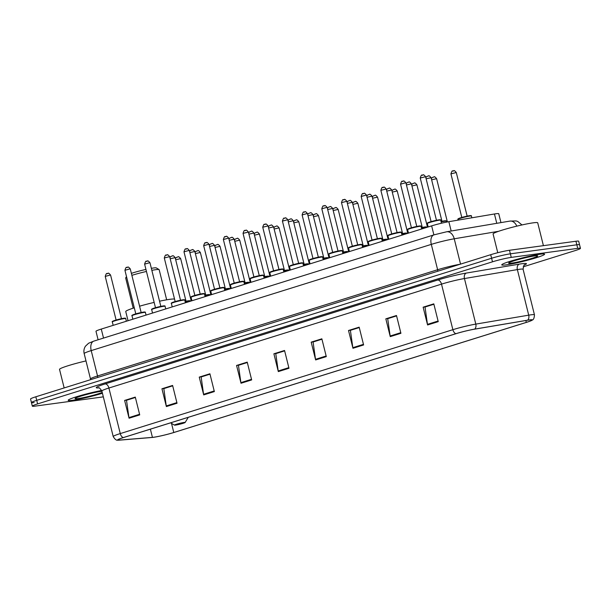 <?xml version="1.0" encoding="UTF-8"?>
<svg xmlns="http://www.w3.org/2000/svg" width="611" height="611" viewBox="0 0 611 611"><rect width="100%" height="100%" fill="white"/><g stroke="black" fill="none" stroke-linecap="round" stroke-linejoin="round"><path stroke-width="0.92" d="M98.104 339.777L95.988 331.307A13.801 1.107 -14 0 1 101.273 329.069L431.649 225.871A13.801 1.107 -14 0 1 448.848 221.686L494.452 213.98A13.801 1.107 -14 0 1 496.017 213.743A13.801 1.107 -14 0 1 498.744 213.735L500.959 222.61M523.176 266.839L575.165 250.594A13.801 1.107 166 0 0 580.45 248.356L578.678 241.238A13.801 1.107 166 0 0 575.944 241.246L509.482 250.266A13.801 1.107 166 0 0 490.709 254.695L35.835 396.783A13.801 1.107 166 0 0 30.55 399.021L31.436 402.58A13.801 1.107 166 0 0 34.163 402.573M580.45 248.356A13.801 1.107 166 0 0 577.723 248.364L511.254 257.384L510.368 253.825A13.801 1.107 166 0 0 491.603 258.254L36.721 400.342A13.801 1.107 166 0 0 31.436 402.58A13.801 1.107 166 0 1 36.721 400.342L491.603 258.254A13.801 1.107 166 0 1 510.368 253.825L576.837 244.805L510.368 253.825L509.482 250.266M579.564 244.797A13.801 1.107 166 0 0 576.837 244.805A13.801 1.107 166 0 1 579.564 244.797M540.223 254.207A22.08 1.772 166 0 0 516.119 259.553A22.08 1.772 166 0 0 501.738 264.876A22.08 1.772 166 0 0 506.107 264.861A22.08 1.772 166 0 0 530.211 259.515A22.08 1.772 166 0 0 544.592 254.191A22.08 1.772 166 0 0 540.223 254.207A22.08 1.772 166 0 0 516.119 259.553A22.08 1.772 166 0 0 501.738 264.876A22.08 1.772 166 0 0 506.107 264.861A22.08 1.772 166 0 0 530.211 259.515A22.08 1.772 166 0 0 544.592 254.191A22.08 1.772 166 0 0 540.223 254.207M101.686 390.467A22.08 1.772 166 0 0 79.415 395.882A22.08 1.772 166 0 0 68.188 400.304A22.08 1.772 166 0 0 72.549 400.289A22.08 1.772 166 0 0 102.419 393.255A22.08 1.772 166 0 1 72.549 400.289A22.08 1.772 166 0 1 68.188 400.304A22.08 1.772 166 0 1 79.415 395.882A22.08 1.772 166 0 1 101.686 390.467M529.034 320.004A14.717 1.184 -14 0 1 531.952 319.988A14.717 1.184 -14 0 1 526.315 322.379L173.784 432.496A14.717 1.184 -14 0 1 152.437 437.377L119.435 440.088A14.717 1.184 -14 0 1 117.854 439.943A14.717 1.184 -14 0 1 123.491 437.56L456.096 333.667A14.717 1.184 -14 0 1 474.442 329.199L527.362 320.256A14.717 1.184 -14 0 1 529.034 320.004M529.325 319.912A15.092 1.207 166 0 0 527.606 320.179L474.686 329.115A15.092 1.207 166 0 0 455.882 333.69L123.277 437.591A15.092 1.207 166 0 0 118.144 440.218A15.092 1.207 166 0 0 119.122 440.18L152.116 437.468A15.092 1.207 166 0 0 173.998 432.466L526.529 322.348A15.092 1.207 166 0 0 531.814 320.37A15.092 1.207 166 0 0 529.325 319.912M511.254 257.384A13.801 1.107 166 0 0 492.489 261.814L37.607 403.902A13.801 1.107 166 0 0 32.322 406.139A13.801 1.107 166 0 0 35.056 406.132L101.518 397.112A13.801 1.107 166 0 0 103.312 396.837M203.692 394.912L199.255 377.109L209.917 373.779L214.354 391.582L203.692 394.912A3.681 2.161 72.7 0 1 203.57 394.286L214.201 390.964M166.375 406.567L161.938 388.772L172.6 385.442L177.037 403.237L166.375 406.567A3.681 2.161 72.7 0 1 166.253 405.941L176.885 402.618M129.066 418.222L124.629 400.426L135.291 397.097L139.72 414.892L129.066 418.222A3.681 2.161 72.7 0 1 128.944 417.596L139.568 414.281M315.635 359.94L311.198 342.145L321.86 338.815L326.297 356.61L315.635 359.94A3.681 2.161 72.7 0 1 315.513 359.321L326.144 355.999M352.952 348.285L348.514 330.49L359.169 327.16L363.606 344.955L352.952 348.285A3.681 2.161 72.7 0 1 352.83 347.667L363.453 344.344M390.261 336.63L385.824 318.835L396.486 315.505L400.923 333.3L390.261 336.63A3.681 2.161 72.7 0 1 390.139 336.004L400.77 332.69M427.578 324.976L423.14 307.18L433.802 303.85L438.24 321.646L427.578 324.976A3.681 2.161 72.7 0 1 427.456 324.349L438.087 321.035M241.009 383.25L236.572 365.454L247.226 362.124L251.663 379.92L241.009 383.25A3.681 2.161 72.7 0 1 240.887 382.631L251.511 379.309M278.318 371.595L273.881 353.8L284.543 350.47L288.98 368.265L278.318 371.595A3.681 2.161 72.7 0 1 278.196 370.976L288.827 367.654M201.424 376.865L210.001 374.138M164.115 388.52L172.692 385.793M126.798 400.174L135.375 397.448M313.367 341.893L321.944 339.174M350.683 330.238L359.26 327.511M388 318.583L396.577 315.856M425.309 306.928L433.886 304.202M238.741 365.202L247.318 362.483M276.057 353.548L284.634 350.829M273.881 353.8L276.042 353.509M284.642 350.867L275.767 353.639L278.196 370.976M236.572 365.454L238.733 365.164M247.325 362.522L238.45 365.294L240.887 382.631M423.14 307.18L425.302 306.882M433.902 304.247L425.027 307.02L427.456 324.349M385.824 318.835L387.985 318.545M396.585 315.902L387.71 318.675L390.139 336.004M348.514 330.49L350.676 330.2M359.268 327.557L350.393 330.33L352.83 347.667M311.198 342.145L313.359 341.855M321.959 339.212L313.084 341.984L315.513 359.321M124.629 400.426L126.79 400.129M135.382 397.486L126.508 400.258L128.944 417.596M161.938 388.772L164.099 388.474M172.699 385.831L163.824 388.604L166.253 405.941M199.255 377.109L201.416 376.819M210.016 374.176L201.141 376.949L203.57 394.286M543.408 245.66L537.718 222.824A22.997 1.848 166 0 0 533.166 222.839A22.997 1.848 166 0 0 508.062 228.415A22.997 1.848 166 0 0 493.085 233.96L497.759 252.717M534.755 255.917A15 1.199 166 0 0 518.938 259.392A15 1.199 166 0 0 508.635 263.058A15 1.199 166 0 0 511.575 263.15A15 1.199 166 0 0 528.5 259.37A15 1.199 166 0 0 537.649 255.826A15 1.199 166 0 0 534.755 255.917M166.673 299.818L159.158 269.672A17.253 1.382 166 0 0 159.081 269.573L156.301 267.916A14.947 1.199 166 0 0 153.414 268.008A14.947 1.199 166 0 0 151.352 268.336M159.081 269.573A17.253 1.382 166 0 0 155.752 269.68A17.253 1.382 166 0 0 151.849 270.329M175.54 425.103A5.522 0.443 166 0 0 181.36 423.82A5.522 0.443 166 0 0 185.148 422.476A5.522 0.443 166 0 0 184.071 422.438A5.522 0.443 166 0 0 177.839 423.835A5.522 0.443 166 0 0 174.471 425.134A5.522 0.443 166 0 0 175.54 425.103M174.555 299.1A25.303 2.032 166 0 0 169.843 299.321A25.303 2.032 166 0 0 159.547 301.2M154.155 302.407A25.303 2.032 166 0 0 139.575 306.203M134.283 307.807A25.303 2.032 166 0 0 125.751 311.549L128.035 320.714M146.441 271.46A17.253 1.382 166 0 0 131.877 275.347M126.668 277.264A17.253 1.382 166 0 0 125.713 277.89A17.253 1.382 166 0 0 125.683 278.013L133.198 308.165M145.937 269.428A14.947 1.199 166 0 0 131.38 273.361M101.922 391.254A15 1.199 166 0 0 101.197 391.346A15 1.199 166 0 0 85.38 394.821A15 1.199 166 0 0 75.077 398.487A15 1.199 166 0 0 78.025 398.578A15 1.199 166 0 0 102.22 392.461M85.998 360.925A22.997 1.848 166 0 0 59.527 369.38L64.155 387.932M496.774 223.313L494.452 213.98M451.178 231.011L448.848 221.686M433.894 234.884L431.649 225.871M103.526 338.082L101.273 329.069M490.709 254.695L492.489 261.814M575.944 241.246L577.723 248.364M35.835 396.783L37.607 403.902M498.607 231.302L454.233 238.794L460.549 264.112M433.963 234.861A9.203 5.4 72.7 0 0 431.305 244.377L91.215 350.607A18.399 1.474 166 0 0 84.165 353.593C83.554 350.935 83.99 348.453 85.479 346.17L88.603 343.229L93.873 341.098L433.963 234.861L446.641 231.783A9.203 6.362 80.4 0 1 454.233 238.794A18.399 1.474 166 0 0 431.305 244.377L437.629 269.734A18.399 1.474 -14 0 1 460.274 264.204M93.873 341.098A9.203 5.4 72.7 0 0 91.215 350.607L97.539 375.971L437.629 269.734A2.299 1.352 -107.3 0 1 437.652 271.269M84.165 353.593L90.489 378.957A18.399 1.474 -14 0 1 97.539 375.971A2.299 1.352 -107.3 0 1 97.561 377.499M446.641 231.783L509.887 221.098A9.203 6.362 80.4 0 1 516.814 226.146M526.315 322.379L525.85 320.515M123.277 437.591A4.598 2.704 -107.3 0 1 120.268 433.581L452.873 329.688A18.399 1.474 -14 0 1 475.801 324.105L528.721 315.161A18.399 1.474 -14 0 1 530.814 314.841A18.399 1.474 -14 0 1 534.457 314.833L523.092 269.275A18.399 1.474 166 0 0 519.457 269.283A18.399 1.474 166 0 0 517.364 269.604L464.444 278.547A18.399 1.474 166 0 0 441.509 284.13L108.903 388.023A18.399 1.474 166 0 0 101.861 391.009C99.983 388.283 98.852 387.214 98.478 387.802M527.606 320.179A4.598 3.177 80.4 0 0 528.721 315.161L517.364 269.604A4.598 3.177 -99.6 0 1 519.289 264.128A22.997 1.848 -14 0 1 524.246 265.121M98.898 387.878L98.761 387.893A22.997 1.848 -14 0 1 105.092 383.937L437.697 280.044A4.598 2.704 72.7 0 1 441.509 284.13L452.873 329.688A4.598 2.704 72.7 0 0 455.882 333.69M118.144 440.218C117.847 439.645 116.457 441.86 113.218 436.567A18.399 1.474 -14 0 1 120.268 433.581L108.903 388.023A4.598 2.704 72.7 0 0 105.092 383.937M437.697 280.044A22.997 1.848 -14 0 1 466.361 273.064A4.598 3.177 -99.6 0 0 464.444 278.547L475.801 324.105A4.598 3.177 80.4 0 1 474.686 329.115M466.361 273.064L519.289 264.128M119.435 440.088L119.183 439.08M152.437 437.377L150.382 429.159M173.784 432.496L171.5 423.37M470.035 216.019A6.897 0.55 166 0 0 462.504 217.692A6.897 0.55 166 0 0 458.013 219.357C457.509 219.135 458.105 218.715 459.785 218.089L469.615 215.675C471.089 215.53 471.684 215.645 471.402 216.019A6.897 0.55 166 0 0 470.035 216.019M458.808 218.875A6.438 0.519 -14 0 1 461.488 217.547A6.438 0.519 -14 0 1 469.569 215.691M450.933 173.868L461.801 217.455L467.155 216.118L456.287 172.531L450.933 173.868C452.53 168.743 452.728 172.019 453.66 170.805C453.973 170.179 454.851 170.752 456.287 172.531M452.705 171.088L453.415 170.866M431.335 178.626L432.237 177.518L433.97 176.961C434.284 176.327 435.162 176.9 436.605 178.679L431.626 179.802M433.016 177.236L433.726 177.014M411.646 184.774L412.555 183.667L414.281 183.109C414.594 182.475 415.472 183.056 416.916 184.828L411.936 185.95M413.326 183.384L414.037 183.163M391.957 190.922L392.865 189.815L394.599 189.257C394.912 188.631 395.791 189.204 397.226 190.976L392.254 192.098M393.637 189.532L394.347 189.311M372.267 197.078L373.176 195.963L374.91 195.405C375.223 194.779 376.101 195.352 377.537 197.132L372.565 198.247M373.955 195.68L374.665 195.459M352.585 203.226L353.486 202.111L355.22 201.554C355.533 200.927 356.412 201.5 357.855 203.28L352.875 204.395M354.265 201.836L354.976 201.615M332.896 209.374L333.805 208.267L335.531 207.709C335.844 207.076 336.722 207.648 338.166 209.428L333.186 210.551M334.576 207.984L335.286 207.763M313.206 215.523L314.115 214.415L315.841 213.858C316.162 213.224 317.04 213.804 318.476 215.576L313.496 216.699M314.886 214.133L315.597 213.911M293.517 221.671L294.426 220.563L296.159 220.006C296.472 219.38 297.351 219.952 298.787 221.732L293.815 222.847M295.197 220.281L295.915 220.059M273.835 227.827L274.736 226.712L276.47 226.154C276.783 225.528 277.661 226.101 279.097 227.88L274.125 228.995M275.515 226.429L276.225 226.207M254.145 233.975L255.047 232.867L256.78 232.302C257.094 231.676 257.972 232.249 259.415 234.028L254.436 235.151M255.826 232.585L256.536 232.363M234.456 240.123L235.365 239.016L237.091 238.458C237.412 237.824 238.282 238.397 239.726 240.176L234.746 241.299M236.136 238.733L236.847 238.511M214.767 246.271L215.675 245.164L217.409 244.606C217.722 243.972 218.601 244.553 220.036 246.325L215.064 247.447M216.447 244.881L217.157 244.66M195.085 252.419L195.986 251.312L197.72 250.754C198.033 250.128 198.911 250.701 200.347 252.48L195.375 253.596M196.765 251.029L197.475 250.808M175.395 258.575L176.296 257.46L178.03 256.903C178.343 256.276 179.222 256.849 180.665 258.629L175.685 259.744M177.075 257.178L177.786 256.956M444.38 220.846A6.438 0.519 -14 0 0 441.027 221.48L444.426 220.831C445.778 220.655 446.374 220.77 446.206 221.174A6.897 0.55 166 0 0 444.846 221.182A6.897 0.55 166 0 0 441.134 221.892M440.997 221.358L441.967 221.274L431.099 177.686L426.127 178.809M427.509 176.243L428.219 176.021M424.691 226.994A6.438 0.519 -14 0 0 421.346 227.628L424.737 226.987C426.088 226.803 426.684 226.918 426.524 227.323A6.897 0.55 166 0 0 425.157 227.33A6.897 0.55 166 0 0 421.445 228.04M421.315 227.506L422.277 227.429L411.409 183.835L406.437 184.957M407.827 182.391L408.538 182.17M405.001 233.142A6.438 0.519 -14 0 0 401.656 233.784L405.055 233.135C406.407 232.951 406.995 233.066 406.834 233.471A6.897 0.55 166 0 0 405.467 233.478A6.897 0.55 166 0 0 401.755 234.189M401.626 233.654L402.588 233.578M386.458 189.929L387.359 188.822L389.092 188.264C389.398 187.653 390.276 188.234 391.727 189.983L386.748 191.106M388.138 188.539L388.848 188.318M385.312 239.291A6.438 0.519 -14 0 0 381.967 239.932L385.365 239.283C386.717 239.107 387.313 239.222 387.145 239.627A6.897 0.55 166 0 0 385.785 239.627A6.897 0.55 166 0 0 382.066 240.337M381.936 239.802L382.898 239.726L372.038 196.139L367.058 197.254M368.448 194.688L369.159 194.466M365.63 245.446A6.438 0.519 -14 0 0 362.277 246.08L365.676 245.431C367.028 245.255 367.623 245.37 367.455 245.775A6.897 0.55 166 0 0 366.096 245.775A6.897 0.55 166 0 0 362.384 246.485M362.247 245.958L363.217 245.874L352.348 202.287L347.376 203.402M348.759 200.843L349.469 200.614M345.941 251.595A6.438 0.519 -14 0 0 342.595 252.228L345.986 251.579C347.338 251.404 347.934 251.518 347.774 251.923A6.897 0.55 166 0 0 346.406 251.931A6.897 0.55 166 0 0 342.695 252.641M342.557 252.106L343.527 252.022L332.659 208.435L327.687 209.558M329.069 206.992L329.787 206.77M326.251 257.743A6.438 0.519 -14 0 0 322.906 258.384L326.305 257.735C327.656 257.552 328.244 257.666 328.084 258.071A6.897 0.55 166 0 0 326.717 258.079A6.897 0.55 166 0 0 323.005 258.789M322.875 258.254L323.838 258.178L312.977 214.583L307.997 215.706M309.387 213.14L310.098 212.918M306.562 263.891A6.438 0.519 -14 0 0 303.216 264.532L306.615 263.883C307.967 263.7 308.563 263.815 308.395 264.219A6.897 0.55 166 0 0 307.028 264.227A6.897 0.55 166 0 0 303.316 264.937M303.186 264.403L304.148 264.326L293.288 220.731L288.308 221.854M289.698 219.288L290.408 219.066M286.88 270.039A6.438 0.519 -14 0 0 283.527 270.681L286.926 270.031C288.277 269.856 288.873 269.97 288.705 270.375A6.897 0.55 166 0 0 287.346 270.375A6.897 0.55 166 0 0 283.634 271.085M283.496 270.551L284.466 270.474L273.598 226.887L268.619 228.002M270.009 225.436L270.719 225.215M267.19 276.195A6.438 0.519 -14 0 0 263.837 276.829L267.236 276.18C268.588 276.004 269.184 276.119 269.023 276.523A6.897 0.55 166 0 0 267.656 276.523A6.897 0.55 166 0 0 263.944 277.241M263.807 276.707L264.777 276.623L253.909 233.035L248.937 234.15M250.319 231.592L251.029 231.363M247.501 282.343A6.438 0.519 -14 0 0 244.156 282.977L247.547 282.328C248.898 282.152 249.494 282.267 249.334 282.672A6.897 0.55 166 0 0 247.967 282.679A6.897 0.55 166 0 0 244.255 283.389M244.125 282.855L245.087 282.778L234.219 239.184L229.247 240.306M230.637 237.74L231.348 237.519M227.811 288.491A6.438 0.519 -14 0 0 224.466 289.133L227.865 288.484C229.217 288.3 229.805 288.415 229.644 288.82A6.897 0.55 166 0 0 228.277 288.827A6.897 0.55 166 0 0 224.565 289.538M224.436 289.003L225.398 288.927M209.268 245.278L210.169 244.171L211.902 243.613C212.208 243.002 213.086 243.575 214.537 245.332L209.558 246.454M210.948 243.888L211.658 243.667M208.13 294.639A6.438 0.519 -14 0 0 204.777 295.281L208.175 294.632C209.527 294.456 210.123 294.563 209.955 294.968A6.897 0.55 166 0 0 208.595 294.976A6.897 0.55 166 0 0 204.876 295.686M204.746 295.151L205.716 295.075L194.848 251.48L189.868 252.603M191.258 250.036L191.969 249.815M188.44 300.788A6.438 0.519 -14 0 0 185.087 301.429L188.486 300.78C189.838 300.604 190.433 300.719 190.265 301.124A6.897 0.55 166 0 0 188.906 301.124A6.897 0.55 166 0 0 185.194 301.834M185.057 301.299L186.027 301.223L175.158 257.636L170.186 258.751M171.569 256.185L172.279 255.963M427.318 223.519C426.814 223.298 427.41 222.878 429.09 222.251L438.927 219.838C440.279 219.662 440.867 219.777 440.707 220.181A6.897 0.55 166 0 0 439.34 220.181A6.897 0.55 166 0 0 431.809 221.854A6.897 0.55 166 0 0 427.318 223.519L428.174 226.956M420.238 178.03C421.834 172.905 422.041 176.182 422.965 174.967C423.27 174.364 424.149 174.937 425.6 176.694L420.238 178.03L431.106 221.617L436.46 220.281M428.12 223.038A6.438 0.519 -14 0 1 430.801 221.709A6.438 0.519 -14 0 1 438.874 219.853M422.01 175.25L422.72 175.029M407.629 229.667C407.132 229.446 407.72 229.026 409.401 228.399L419.238 225.994C420.589 225.81 421.185 225.925 421.017 226.33A6.897 0.55 166 0 0 419.658 226.337A6.897 0.55 166 0 0 412.12 228.01A6.897 0.55 166 0 0 407.629 229.667L408.484 233.104M411.424 227.766L416.771 226.437L405.91 182.842L405.36 182.842L400.556 184.178L411.424 227.766M408.431 229.186A6.438 0.519 -14 0 1 411.111 227.865A6.438 0.519 -14 0 1 419.184 226.001M402.321 181.398L403.031 181.177M387.939 235.815C387.443 235.594 388.031 235.174 389.719 234.555L399.548 232.142C400.9 231.959 401.496 232.073 401.328 232.478A6.897 0.55 166 0 0 399.968 232.486A6.897 0.55 166 0 0 392.438 234.158A6.897 0.55 166 0 0 387.939 235.815L388.795 239.26M391.735 233.914L397.089 232.585L386.221 188.99L380.867 190.327L391.735 233.921M388.741 235.342A6.438 0.519 -14 0 1 391.422 234.013A6.438 0.519 -14 0 1 399.502 232.149M382.631 187.546L383.341 187.325M368.25 241.971C367.753 241.742 368.349 241.322 370.029 240.703L379.859 238.29C381.211 238.114 381.806 238.221 381.646 238.634A6.897 0.55 166 0 0 380.279 238.634A6.897 0.55 166 0 0 372.748 240.306A6.897 0.55 166 0 0 368.25 241.971L369.113 245.408M372.046 240.07L377.399 238.733L366.531 195.146L365.989 195.146L361.177 196.475L372.046 240.07M369.052 241.49A6.438 0.519 -14 0 1 371.732 240.161A6.438 0.519 -14 0 1 379.813 238.298M362.949 193.695L363.66 193.473M348.568 248.119C348.064 247.898 348.66 247.47 350.34 246.852L360.177 244.438C361.529 244.263 362.117 244.377 361.956 244.782A6.897 0.55 166 0 0 360.589 244.782A6.897 0.55 166 0 0 353.059 246.454A6.897 0.55 166 0 0 348.568 248.119L349.423 251.556M352.364 246.218L357.71 244.881L346.849 201.294L341.488 202.631L352.356 246.218M349.37 247.638A6.438 0.519 -14 0 1 352.051 246.309A6.438 0.519 -14 0 1 360.123 244.453M343.26 199.843L343.97 199.621M328.878 254.268C328.374 254.046 328.97 253.626 330.65 253L340.487 250.586C341.839 250.411 342.435 250.525 342.267 250.93A6.897 0.55 166 0 0 340.9 250.938A6.897 0.55 166 0 0 333.369 252.603A6.897 0.55 166 0 0 328.878 254.268L329.734 257.705M332.674 252.366L338.02 251.029L327.16 207.442L326.61 207.442L321.798 208.779L332.674 252.366M329.68 253.786A6.438 0.519 -14 0 1 332.361 252.458A6.438 0.519 -14 0 1 340.434 250.602M323.57 205.999L324.281 205.777M309.189 260.416C308.692 260.194 309.281 259.774 310.968 259.148L320.798 256.742C322.15 256.559 322.745 256.673 322.577 257.078A6.897 0.55 166 0 0 321.218 257.086A6.897 0.55 166 0 0 313.68 258.759A6.897 0.55 166 0 0 309.189 260.416L310.044 263.853M312.985 258.514L318.339 257.185L307.47 213.59L306.928 213.59L302.117 214.927L312.985 258.514M309.991 259.935A6.438 0.519 -14 0 1 312.672 258.613A6.438 0.519 -14 0 1 320.752 256.75M303.881 212.147L304.591 211.925M289.499 266.564C289.003 266.343 289.591 265.922 291.279 265.304L301.108 262.89C302.46 262.707 303.056 262.822 302.896 263.226A6.897 0.55 166 0 0 301.529 263.234A6.897 0.55 166 0 0 293.998 264.907A6.897 0.55 166 0 0 289.499 266.564L290.362 270.009M293.295 264.662L298.649 263.333L287.781 219.739L282.427 221.075L293.295 264.67M290.301 266.091A6.438 0.519 -14 0 1 292.982 264.762A6.438 0.519 -14 0 1 301.063 262.898M284.191 218.295L284.909 218.074M269.818 272.72C269.314 272.498 269.909 272.071 271.59 271.452L281.427 269.039C282.778 268.863 283.367 268.97 283.206 269.382A6.897 0.55 166 0 0 281.839 269.382A6.897 0.55 166 0 0 274.308 271.055A6.897 0.55 166 0 0 269.818 272.72L270.673 276.157M273.613 270.818L278.96 269.482L268.092 225.894L262.738 227.223L273.606 270.818M270.612 272.239A6.438 0.519 -14 0 1 273.293 270.91A6.438 0.519 -14 0 1 281.373 269.046M264.51 224.443L265.22 224.222M250.128 278.868C249.624 278.647 250.22 278.219 251.9 277.6L261.737 275.187C263.089 275.011 263.677 275.126 263.517 275.53A6.897 0.55 166 0 0 262.15 275.53A6.897 0.55 166 0 0 254.619 277.203A6.897 0.55 166 0 0 250.128 278.868L250.984 282.305M243.048 233.379C244.644 228.254 244.851 231.531 245.775 230.316C246.08 229.713 246.959 230.286 248.41 232.043L243.048 233.379L253.916 276.966L259.27 275.63M250.93 278.387A6.438 0.519 -14 0 1 253.611 277.058A6.438 0.519 -14 0 1 261.684 275.202M244.82 230.591L245.53 230.37M230.439 285.016C229.942 284.795 230.53 284.375 232.218 283.748L242.048 281.335C243.399 281.159 243.995 281.274 243.827 281.679A6.897 0.55 166 0 0 242.468 281.686A6.897 0.55 166 0 0 234.93 283.351A6.897 0.55 166 0 0 230.439 285.016L231.294 288.453M234.234 283.114L239.588 281.778L228.72 238.191L228.17 238.191L223.366 239.527L234.234 283.114M231.241 284.535A6.438 0.519 -14 0 1 233.921 283.206A6.438 0.519 -14 0 1 242.002 281.35M225.131 236.747L225.841 236.526M210.749 291.164C210.253 290.943 210.841 290.523 212.529 289.897L222.358 287.491C223.71 287.307 224.306 287.422 224.138 287.827A6.897 0.55 166 0 0 222.778 287.834A6.897 0.55 166 0 0 215.248 289.507A6.897 0.55 166 0 0 210.749 291.164L211.612 294.601M214.545 289.263L219.899 287.934L209.031 244.339L208.488 244.339L203.677 245.675L214.545 289.263M211.551 290.683A6.438 0.519 -14 0 1 214.232 289.362A6.438 0.519 -14 0 1 222.312 287.498M205.441 242.895L206.151 242.674M191.067 297.32C190.563 297.091 191.159 296.671 192.839 296.052L202.669 293.639C204.021 293.456 204.616 293.57 204.456 293.975A6.897 0.55 166 0 0 203.089 293.983A6.897 0.55 166 0 0 195.558 295.655A6.897 0.55 166 0 0 191.067 297.32L191.923 300.757M194.856 295.419L200.209 294.082L189.341 250.487L188.799 250.495L183.987 251.824L194.856 295.419M191.862 296.839A6.438 0.519 -14 0 1 194.542 295.51A6.438 0.519 -14 0 1 202.623 293.647M185.759 249.044L186.47 248.822M171.378 303.468C170.874 303.247 171.47 302.819 173.15 302.201L182.987 299.787C184.339 299.611 184.927 299.726 184.766 300.131A6.897 0.55 166 0 0 183.399 300.131A6.897 0.55 166 0 0 175.869 301.803A6.897 0.55 166 0 0 171.378 303.468L172.233 306.905M175.174 301.567L180.52 300.23L169.659 256.643L164.298 257.972L175.166 301.567M172.18 302.987A6.438 0.519 -14 0 1 174.861 301.658A6.438 0.519 -14 0 1 182.933 299.795M166.07 255.192L166.78 254.97M151.688 309.617C151.192 309.395 151.78 308.967 153.46 308.349L163.297 305.935C164.649 305.76 165.245 305.874 165.077 306.279A6.897 0.55 166 0 0 163.717 306.279A6.897 0.55 166 0 0 156.179 307.952A6.897 0.55 166 0 0 151.688 309.617L152.544 313.053M155.484 307.715L160.83 306.378L149.97 262.791L149.42 262.791L144.616 264.128L155.484 307.715M152.49 309.135A6.438 0.519 -14 0 1 155.171 307.807A6.438 0.519 -14 0 1 163.244 305.951M146.38 261.34L147.091 261.118M131.999 315.765C131.502 315.543 132.091 315.123 133.778 314.497L143.608 312.084C144.96 311.908 145.555 312.022 145.387 312.427A6.897 0.55 166 0 0 144.028 312.435A6.897 0.55 166 0 0 136.497 314.1A6.897 0.55 166 0 0 131.999 315.765L132.854 319.202M135.795 313.863L141.149 312.526L130.28 268.939L129.738 268.939L124.927 270.276L135.795 313.863M132.801 315.284A6.438 0.519 -14 0 1 135.482 313.955A6.438 0.519 -14 0 1 143.562 312.099M126.691 267.496L127.401 267.274M112.309 321.913C111.813 321.692 112.409 321.271 114.089 320.645L123.918 318.239C125.27 318.056 125.866 318.171 125.706 318.575A6.897 0.55 166 0 0 124.339 318.583A6.897 0.55 166 0 0 116.808 320.256A6.897 0.55 166 0 0 112.309 321.913L113.172 325.35M116.105 320.011L121.459 318.682L110.591 275.087L110.049 275.087L105.237 276.424L116.105 320.011M113.111 321.432A6.438 0.519 -14 0 1 115.792 320.111A6.438 0.519 -14 0 1 123.873 318.247M107.009 273.644L107.719 273.423M509.887 221.098L516.112 220.93L517.784 221.465L521.97 224.947M90.489 378.957L90.543 379.691M531.814 320.37C531.814 319.721 534.083 321.027 534.457 314.833M32.322 406.139L31.436 402.58M113.218 436.567L101.861 391.009M524.582 264.853C524.177 264.196 523.688 265.67 523.092 269.275M185.148 422.476L188.264 417.321M174.471 425.134L170.614 422.835M126.5 276.592L125.713 277.89M458.013 219.357L458.197 220.105M471.402 216.019L471.845 217.799M436.605 178.679L447.389 221.946M416.916 184.828L427.471 227.177M397.226 190.976L407.789 233.326M377.537 197.132L388.1 239.474M357.855 203.28L368.41 245.622M338.166 209.428L348.721 251.778M318.476 215.576L329.031 257.926M298.787 221.732L309.349 264.074M279.097 227.88L289.66 270.222M259.415 234.028L269.97 276.371M239.726 240.176L250.281 282.526M220.036 246.325L230.599 288.675M200.347 252.48L210.91 294.823M180.665 258.629L191.22 300.971M431.099 177.686C429.655 175.93 428.777 175.357 428.471 175.96L426.738 176.526L425.829 177.633M446.206 221.174L446.45 222.129M411.409 183.835C409.966 182.078 409.087 181.505 408.782 182.116L407.048 182.674L406.147 183.781M391.727 189.983L402.596 233.578M372.038 196.139C370.587 194.382 369.716 193.809 369.403 194.413L367.677 194.97L366.768 196.085M352.348 202.287C350.905 200.53 350.027 199.957 349.713 200.561L347.987 201.118L347.079 202.233M332.659 208.435C331.215 206.678 330.337 206.106 330.032 206.717L328.298 207.274L327.389 208.382M312.977 214.583C311.526 212.827 310.648 212.254 310.342 212.865L308.608 213.422L307.707 214.53M293.288 220.731C291.837 218.982 290.958 218.402 290.653 219.013L288.927 219.57L288.018 220.678M273.598 226.887C272.155 225.131 271.276 224.558 270.963 225.161L269.237 225.719L268.328 226.834M253.909 233.035C252.465 231.279 251.587 230.706 251.281 231.309L249.548 231.867L248.639 232.982M234.219 239.184C232.776 237.427 231.897 236.854 231.592 237.465L229.858 238.023L228.957 239.13M214.537 245.332L225.406 288.927M194.848 251.48C193.397 249.731 192.526 249.151 192.213 249.762L190.487 250.319L189.578 251.427M175.158 257.636C173.715 255.879 172.837 255.306 172.531 255.91L170.797 256.467L169.889 257.582M425.6 176.694L436.468 220.281M440.707 220.181L441.463 223.221M405.91 182.842C404.459 181.085 403.588 180.512 403.275 181.123C402.351 182.33 402.145 179.061 400.556 184.178M421.017 226.33L421.682 228.988M386.221 188.99C384.777 187.233 383.899 186.661 383.593 187.272C382.662 188.478 382.455 185.209 380.867 190.327M401.328 232.478L401.992 235.136M366.531 195.146C365.088 193.389 364.209 192.816 363.904 193.42C362.972 194.634 362.766 191.358 361.177 196.475M381.646 238.634L382.303 241.284M346.849 201.294C345.398 199.537 344.52 198.965 344.214 199.568C343.283 200.782 343.084 197.506 341.488 202.631M361.956 244.782L362.621 247.432M327.16 207.442C325.709 205.686 324.838 205.113 324.525 205.716C323.601 206.93 323.395 203.654 321.798 208.779M342.267 250.93L342.931 253.588M307.47 213.59C306.027 211.834 305.149 211.261 304.836 211.872C303.911 213.079 303.705 209.81 302.117 214.927M322.577 257.078L323.242 259.736M287.781 219.739C286.338 217.982 285.459 217.409 285.154 218.02C284.222 219.227 284.016 215.958 282.427 221.075M302.896 263.226L303.552 265.884M268.092 225.894C266.648 224.138 265.77 223.565 265.464 224.168C264.532 225.383 264.334 222.106 262.738 227.223M283.206 269.382L283.863 272.032M248.41 232.043L259.278 275.63M263.517 275.53L264.181 278.181M228.72 238.191C227.277 236.434 226.398 235.861 226.085 236.465C225.161 237.679 224.955 234.403 223.366 239.527M243.827 281.679L244.492 284.336M209.031 244.339C207.587 242.582 206.709 242.009 206.403 242.62C205.472 243.827 205.265 240.558 203.677 245.675M224.138 287.827L224.802 290.485M189.341 250.487C187.898 248.738 187.019 248.158 186.714 248.769C185.782 249.983 185.584 246.707 183.987 251.824M204.456 293.975L205.113 296.633M169.659 256.643C168.208 254.886 167.33 254.313 167.024 254.917C166.1 256.131 165.894 252.855 164.298 257.972M184.766 300.131L185.431 302.781M149.97 262.791C148.519 261.034 147.648 260.462 147.335 261.065C146.411 262.279 146.205 259.003 144.616 264.128M165.077 306.279L165.741 308.929M130.28 268.939C128.837 267.183 127.959 266.61 127.646 267.213C126.721 268.428 126.515 265.151 124.927 270.276M145.387 312.427L146.052 315.085M110.591 275.087C109.148 273.331 108.269 272.758 107.964 273.369C107.032 274.576 106.826 271.307 105.237 276.424M125.706 318.575L126.362 321.233"/></g></svg>
